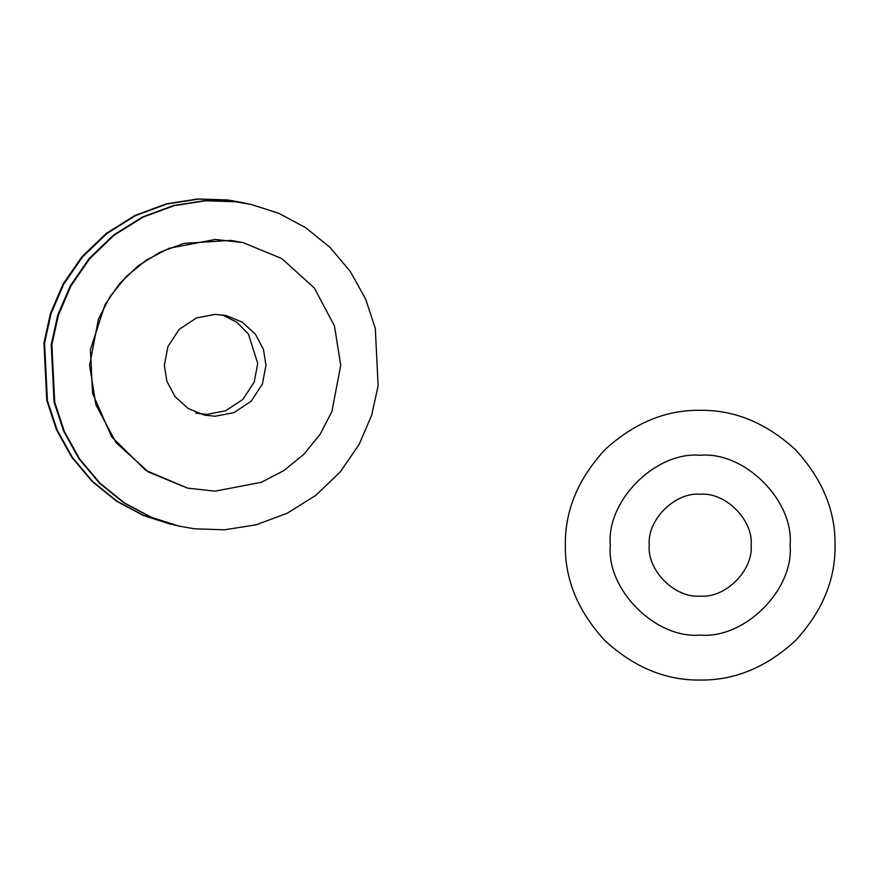 <?xml version="1.0" encoding="UTF-8"?>
<svg xmlns="http://www.w3.org/2000/svg" width="879" height="879" viewBox="0 0 879 879"><rect width="100%" height="100%" fill="white"/><g stroke="black" fill="none" stroke-linecap="round" stroke-linejoin="round"><path stroke-width="1.32" d="M790.1 545.178C794.122 500.7 744.678 451.257 700.189 455.278C655.712 451.257 606.268 500.7 610.29 545.178C606.268 589.655 655.712 639.099 700.189 635.077C744.678 639.099 794.122 589.655 790.1 545.178M649.251 545.178C646.966 570.383 674.984 598.401 700.189 596.127C725.395 598.401 753.413 570.383 751.138 545.178C753.413 519.972 725.395 491.954 700.189 494.229C674.984 491.954 646.966 519.972 649.251 545.178C646.966 570.383 674.984 598.401 700.189 596.127C725.395 598.401 753.413 570.383 751.138 545.178C753.413 519.972 725.395 491.954 700.189 494.229C674.984 491.954 646.966 519.972 649.251 545.178M835.05 545.178C835.511 510.765 822.348 478.978 795.55 449.817C766.4 423.03 734.613 409.856 700.189 410.317C665.777 409.856 633.99 423.03 604.84 449.817C578.041 478.978 564.878 510.765 565.34 545.178C564.878 579.602 578.041 611.377 604.84 640.538C633.99 667.326 665.777 680.5 700.189 680.038C734.613 680.5 766.4 667.326 795.55 640.538C822.348 611.377 835.511 579.602 835.05 545.178M247.241 203.62L228.364 200.115L198.335 199.104L166.867 204.038L135.729 215.531L106.963 233.484L82.472 256.965L63.629 284.346L51.048 313.682L44.565 343.096L47.389 400.505L57.036 429.809L72.375 457.41L92.822 481.67L117.182 501.316L143.936 515.61L174.844 525.148M243.285 202.697L227.749 199.972L197.72 198.962L166.252 203.895L135.113 215.388L106.348 233.342L81.846 256.822L63.013 284.203L50.433 313.539L43.95 342.953L46.774 400.363L56.421 429.677L71.759 457.267L92.196 481.527L116.566 501.173L143.321 515.468L170.878 524.291M340.733 365.246L334.47 325.944L314.319 287.993L281.807 258.58L242.813 242.516L215.234 239.462L168.999 248.317L146.507 260.008L126.422 276.369L110.095 296.498L98.437 319.055L89.592 365.378L95.855 404.681L116.006 442.631L148.518 472.045L187.513 488.109L215.091 491.163L261.316 482.307L283.818 470.617L303.903 454.256L320.22 434.127L331.888 411.57L340.733 365.246M195.72 413.152L206.884 414.394L225.595 410.812L242.835 399.451L254.163 382.178L257.745 363.434L248.394 333.976L236.682 322.132L222.189 314.858M164.34 365.334L166.867 381.244L175.031 396.605L188.183 408.515L203.972 415.009L215.135 416.25L233.847 412.669L251.086 401.307L262.403 384.035L265.985 365.29L263.458 349.381L255.295 334.02L242.143 322.11L226.353 315.616L215.19 314.374L196.478 317.956L179.239 329.306L167.911 346.59L164.34 365.334M242.813 242.516L230.781 240.406L183.821 243.395L160.044 252.174L138.069 265.887L119.368 283.818L104.986 304.727L90.427 349.589L92.581 393.429L111.666 436.885L145.87 470.419L187.513 488.109M378.124 385.815L375.3 328.405L365.664 299.091L350.314 271.501L329.878 247.241L305.518 227.595L278.764 213.3L251.207 204.477L235.66 201.752L205.631 200.753L174.163 205.675L143.024 217.168L114.259 235.122L89.768 258.602L70.924 285.983L58.355 315.33L51.872 344.733L54.696 402.142L64.332 431.457L79.681 459.047L100.118 483.307L124.477 502.953L151.232 517.248L178.789 526.071L194.336 528.795L224.365 529.806L255.833 524.873L286.961 513.38L315.737 495.426L340.228 471.946L359.071 444.565L371.641 415.229L378.124 385.815M250.581 204.335L235.045 201.621L205.016 200.61L173.548 205.532L142.409 217.036L113.644 234.99L89.153 258.47L70.309 285.851L57.728 315.187L51.246 344.601L54.069 402.011L63.717 431.314L79.055 458.915L99.503 483.175L123.862 502.821L150.617 517.116L178.173 525.939"/></g></svg>
